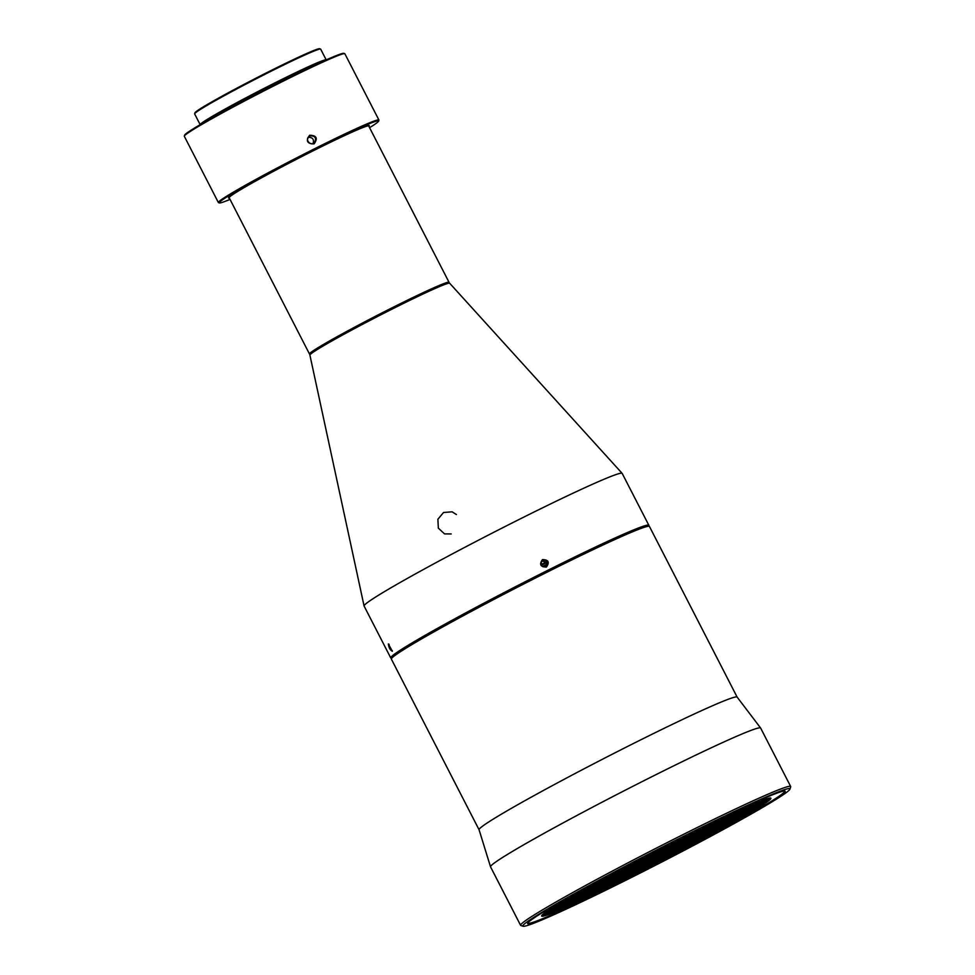 <?xml version="1.0" encoding="UTF-8"?>
<svg xmlns="http://www.w3.org/2000/svg" width="975" height="975" viewBox="0 0 975 975"><rect width="100%" height="100%" fill="white"/><g stroke="black" fill="none" stroke-linecap="round" stroke-linejoin="round"><path stroke-width="1.46" d="M685.596 835.283A150.15 6.545 152.8 0 0 523.136 926.25A150.15 6.545 152.8 0 0 627.242 879.572A150.15 6.545 152.8 0 0 789.957 789.116A150.15 6.545 152.8 0 0 685.596 835.283M684.547 836.087A144.751 6.313 -27.2 0 1 784.912 791.078A144.751 6.313 -27.2 0 1 659.307 863.046A144.751 6.313 -27.2 0 1 527.67 923.288A144.751 6.313 -27.2 0 1 684.547 836.087M523.136 926.25L520.857 925.519A151.832 6.618 -27.2 0 1 520.601 925.336A151.832 6.618 -27.2 0 1 685.145 833.54A151.832 6.618 -27.2 0 1 790.688 786.533A151.832 6.618 -27.2 0 1 790.688 786.849L789.957 789.116M790.688 786.533L760.646 728.069A151.832 6.618 152.8 0 0 760.622 728.02A151.832 6.618 152.8 0 0 655.102 775.076A151.832 6.618 152.8 0 0 490.535 866.824A151.832 6.618 152.8 0 0 490.559 866.872L520.601 925.336M649.216 526.305A145.08 6.325 152.8 0 0 548.608 571.411A145.08 6.325 152.8 0 0 391.377 658.82L391.67 657.906A144.41 6.301 -27.2 0 1 548.169 570.911A144.41 6.301 -27.2 0 1 648.302 526.013L649.216 526.305A145.08 6.325 152.8 0 1 649.46 526.488L737.149 697.125A145.08 6.325 152.8 0 0 737.137 697.101A145.08 6.325 152.8 0 0 636.309 742.06A145.08 6.325 152.8 0 0 479.066 829.737L490.535 866.824M391.377 658.82A145.08 6.325 152.8 0 0 391.377 659.124L479.066 829.762M542.478 566.499A139.011 6.069 -27.2 0 1 544.038 565.707A139.011 6.069 -27.2 0 1 547.036 564.22M546.658 562.599A137.329 5.984 152.8 0 0 542.941 564.464A137.329 5.984 152.8 0 0 541.283 565.293M546.085 566.67L546.963 564.976A139.693 6.094 152.8 0 0 544.477 566.207A139.693 6.094 152.8 0 0 543.209 566.853M541.259 565.256A138.34 6.033 -27.2 0 1 546.353 562.709L546.963 564.976M541.576 560.918L546.122 562.039A139.011 6.069 152.8 0 0 540.954 564.622M527.792 923.033A144.41 6.301 152.8 0 0 659.137 862.729A144.41 6.301 152.8 0 0 784.631 791.03M546.122 562.039L546.353 562.709M626.779 878.743L632.714 875.733L626.779 878.743M685.815 835.453L680.014 838.354M544.367 913.124A128.895 5.618 152.8 0 0 541.625 916.049A128.895 5.618 152.8 0 0 658.832 862.132A128.895 5.618 152.8 0 0 770.896 798.208A128.895 5.618 152.8 0 0 667.582 845.033A128.895 5.618 152.8 0 0 544.367 913.124M770.274 798.001A128.895 5.618 -27.2 0 1 658.405 861.291A128.895 5.618 -27.2 0 1 541.82 915.415M544.915 912.71A125.007 5.448 152.8 0 0 544.647 913.429A125.007 5.448 152.8 0 0 658.32 861.144A125.007 5.448 152.8 0 0 767.02 799.147A125.007 5.448 152.8 0 0 766.265 798.952M544.842 912.795A125.007 5.448 152.8 0 0 657.893 860.303A125.007 5.448 152.8 0 0 766.387 798.939M391.548 658.283L391.012 658.113A145.08 6.325 -27.2 0 1 390.756 657.93A145.08 6.325 -27.2 0 1 547.999 570.217A145.08 6.325 -27.2 0 1 648.85 525.293A145.08 6.325 -27.2 0 1 648.85 525.598L648.68 526.134M547.645 910.784A121.132 5.289 152.8 0 0 547.67 910.821A121.132 5.289 152.8 0 0 657.82 860.145A121.132 5.289 152.8 0 0 763.132 800.085A121.132 5.289 152.8 0 0 763.12 800.048M542.527 559.577C548.498 559.723 549.778 562.222 546.378 567.06C540.369 566.926 539.09 564.428 542.527 559.577L542.112 560.442C540.004 565.317 541.503 567.292 546.597 566.353C548.803 561.88 547.487 559.796 542.661 560.089M648.85 525.293L622.184 473.423A145.08 6.325 152.8 0 0 622.148 473.362A145.08 6.325 152.8 0 0 521.332 518.347A145.08 6.325 152.8 0 0 364.077 605.987A145.08 6.325 152.8 0 0 364.102 606.06L390.756 657.93M388.379 644L392.352 651.251C390.219 650.24 388.891 647.827 388.379 644L389.037 644.219C389.208 646.888 390.317 649.094 392.389 650.849M548.718 910.077A121.132 5.289 152.8 0 0 657.382 859.316A121.132 5.289 152.8 0 0 761.914 800.499M622.148 473.362L449.67 283.25A78.585 3.425 152.8 0 0 449.499 283.164A78.585 3.425 152.8 0 0 395.07 307.613A78.585 3.425 152.8 0 0 309.94 354.888A78.585 3.425 152.8 0 0 309.904 355.083L364.077 605.987M456.422 514.568L452.132 511.826L443.552 512.484L437.885 519.248L438.336 528.133L444.539 533.898L451.193 533.934M551.302 908.395A117.244 5.119 152.8 0 0 657.308 859.158A117.244 5.119 152.8 0 0 759.05 801.633M309.94 354.888L310.294 354.144A77.927 3.4 -27.2 0 1 394.717 307.259A77.927 3.4 -27.2 0 1 448.683 283.018L449.499 283.164M553.532 906.994A117.244 5.119 152.8 0 0 656.87 858.317A117.244 5.119 152.8 0 0 756.612 802.62M555.969 905.483A113.368 4.948 152.8 0 0 656.797 858.171A113.368 4.948 152.8 0 0 753.955 803.729M559.443 903.386A113.368 4.948 152.8 0 0 656.37 857.33A113.368 4.948 152.8 0 0 750.238 805.326M561.832 901.96A109.493 4.777 152.8 0 0 656.285 857.183A109.493 4.777 152.8 0 0 747.691 806.447M566.707 899.096A109.493 4.777 152.8 0 0 655.858 856.342A109.493 4.777 152.8 0 0 742.523 808.738M569.107 897.707A105.605 4.607 152.8 0 0 655.785 856.184A105.605 4.607 152.8 0 0 739.988 809.884M575.725 893.917A105.605 4.607 152.8 0 0 733.054 813.065M578.26 892.491A101.729 4.436 152.8 0 0 730.421 814.283M587.255 887.469A101.729 4.436 152.8 0 0 721.098 818.671M590.058 885.909A97.853 4.266 152.8 0 0 718.197 820.06M602.977 878.853A97.853 4.266 152.8 0 0 704.937 826.447M606.511 876.939A93.966 4.095 152.8 0 0 701.33 828.214M630.338 864.264A93.966 4.095 152.8 0 0 677.15 840.206M639.003 859.731A90.09 3.924 152.8 0 0 668.423 844.606M310.221 354.303L309.636 354.12A78.451 3.425 -27.2 0 1 309.489 354.01A78.451 3.425 -27.2 0 1 394.509 306.589A78.451 3.425 -27.2 0 1 449.036 282.299A78.451 3.425 -27.2 0 1 449.036 282.47L448.853 283.055M449.036 282.299L368.721 126.007A78.451 3.425 152.8 0 0 314.194 150.296A78.451 3.425 152.8 0 0 229.174 197.73L309.489 354.01M308.234 137.317C312.658 137.28 314.267 139.388 313.048 143.654M229.381 198.12A79.121 3.449 -27.2 0 1 228.577 197.864A79.121 3.449 -27.2 0 1 314.316 150.199A79.121 3.449 -27.2 0 1 369.184 125.604A79.121 3.449 -27.2 0 1 368.928 126.409M369.586 127.688A89.578 3.912 152.8 0 0 378.629 121.107A89.578 3.912 152.8 0 0 316.351 148.651A89.578 3.912 152.8 0 0 219.424 202.922A89.578 3.912 152.8 0 0 230.039 199.4M219.424 202.922L218.522 202.642A90.261 3.937 -27.2 0 1 218.363 202.52A90.261 3.937 -27.2 0 1 316.18 147.956A90.261 3.937 -27.2 0 1 378.909 120.01A90.261 3.937 -27.2 0 1 378.909 120.205L378.629 121.107M309.636 135.232C316.558 135.403 318.045 138.292 314.084 143.898C307.101 143.764 305.614 140.875 309.636 135.232L309.185 136.305C304.444 139.949 310.842 146.128 314.279 143.02C316.826 138.011 315.339 135.635 309.806 135.915M378.909 120.01L344.857 53.747A90.261 3.937 152.8 0 0 344.711 53.637A90.261 3.937 152.8 0 0 282.128 81.705A90.261 3.937 152.8 0 0 184.312 136.073A90.261 3.937 152.8 0 0 184.312 136.268L218.363 202.52M184.312 136.073L184.604 135.172A89.578 3.912 -27.2 0 1 281.69 81.193A89.578 3.912 -27.2 0 1 343.797 53.345L344.711 53.637M321.189 62.156A69.164 3.022 152.8 0 0 276.949 82.704A69.164 3.022 152.8 0 0 204.921 121.912M322.713 61.462A70.176 3.059 152.8 0 0 277.144 82.558A70.176 3.059 152.8 0 0 203.47 122.74M200.168 124.666A70.858 3.096 -27.2 0 1 276.961 81.863A70.858 3.096 -27.2 0 1 326.198 59.902L320.678 49.128A70.858 3.096 152.8 0 0 320.556 49.043A70.858 3.096 152.8 0 0 271.416 71.065A70.858 3.096 152.8 0 0 194.634 113.758A70.858 3.096 152.8 0 0 194.634 113.904L200.168 124.666M194.634 113.758L194.927 112.844A70.176 3.059 -27.2 0 1 270.977 70.566A70.176 3.059 -27.2 0 1 319.642 48.75L320.556 49.043M737.137 697.101L760.622 728.02"/></g></svg>
